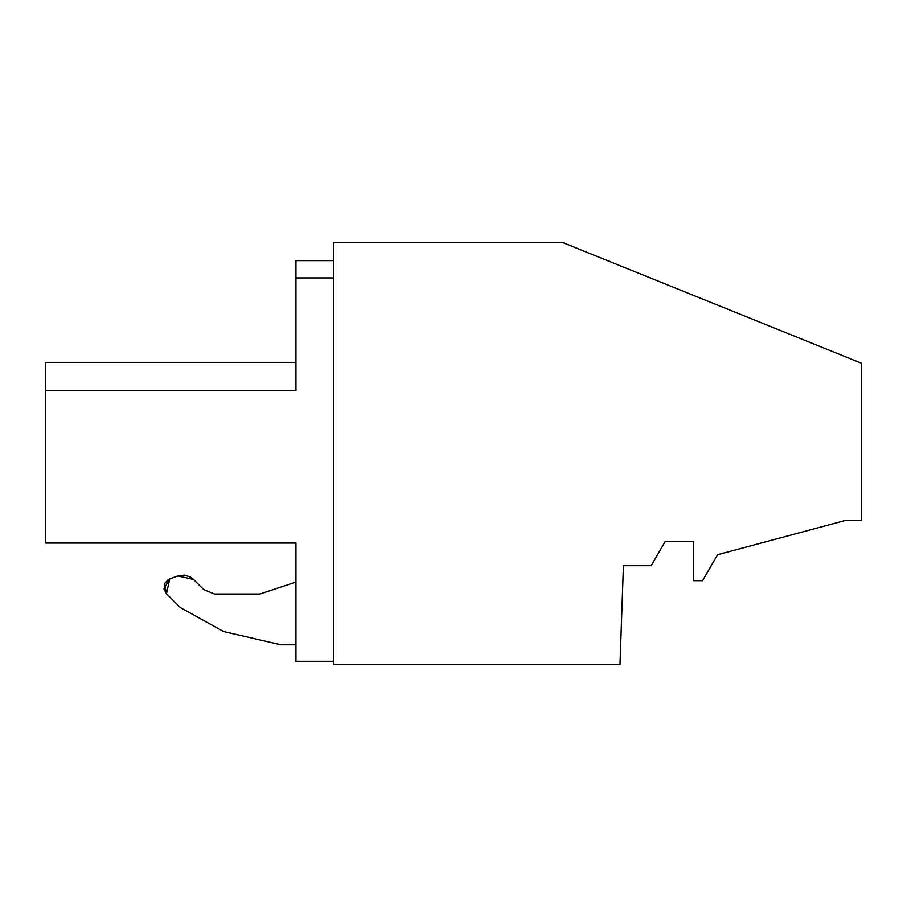 <?xml version="1.0" encoding="UTF-8"?>
<svg xmlns="http://www.w3.org/2000/svg" width="907" height="907" viewBox="0 0 907 907"><rect width="100%" height="100%" fill="white"/><g stroke="black" fill="none" stroke-linecap="round" stroke-linejoin="round"><path stroke-width="1.36" d="M651.203 565.696L623.438 565.696L620.003 664.332L333.436 664.332L333.436 242.668L563.02 242.668L861.65 363.31L861.65 520.527L845.143 520.527L717.584 554.71L702.585 580.695L693.583 580.695L693.583 541.683L665.069 541.683L651.203 565.696M163.952 588.847L169.756 578.927L177.829 575.99L193.576 579.471L203.724 589.629L214.335 594.017L259.935 594.017L295.954 582.067L295.954 661.294L333.436 661.294M45.35 525.436L45.35 390.498L295.954 390.498L295.954 260.626L333.436 260.626M45.35 516.627L45.35 543.066L45.35 516.627L45.35 543.066L295.954 543.066L295.954 661.294L295.954 644.786L295.954 661.294L295.954 644.786L295.954 661.294L295.954 644.786L295.954 661.294L295.954 644.786L295.954 661.294L295.954 644.786L295.954 661.294L295.954 644.786L295.954 661.294L295.954 644.786L295.954 661.294L295.954 644.786L295.954 661.294L295.954 644.786L295.954 661.294L295.954 644.786L295.954 661.294L295.954 644.786L280.943 644.786L223.61 631.544L180.198 607.486L166.469 593.756L164.575 583.791M178.055 575.911L184.257 575.14M184.835 575.197L190.64 577.192M191.207 577.555L193.316 579.222M164.711 583.507L168.078 579.743M168.509 579.494L169.518 579.017M280.943 644.786L223.61 631.544L180.198 607.486L166.469 593.756L164.008 589.119M45.35 362.358L45.35 390.498L45.35 362.358L45.35 390.498L295.954 390.498L295.954 362.358L45.35 362.358L45.35 390.498L45.35 362.358L45.35 390.498L45.35 362.358L45.35 390.498L45.35 362.358L45.35 390.498L45.35 362.358L45.35 390.498L45.35 362.358L45.35 390.498L45.35 362.358L45.35 390.498L45.35 362.358L45.35 390.498L45.35 362.358L45.35 390.498L45.35 362.358L45.35 390.498L45.35 362.358L45.35 390.498L45.35 362.358L45.35 390.498L45.35 362.358L45.35 390.498L45.35 362.358L45.35 390.498L45.35 362.358L45.35 390.498L45.35 362.358L45.35 390.498L45.35 362.358L295.954 362.358M45.35 543.066L295.954 543.066M45.35 394.182L45.35 511.231M295.954 277.927L333.436 277.927L295.954 277.927M223.61 631.544L180.198 607.486L223.61 631.544M166.469 593.756L169.756 578.927L177.829 575.99L193.576 579.471M203.724 589.629L214.335 594.017L259.935 594.017"/></g></svg>
